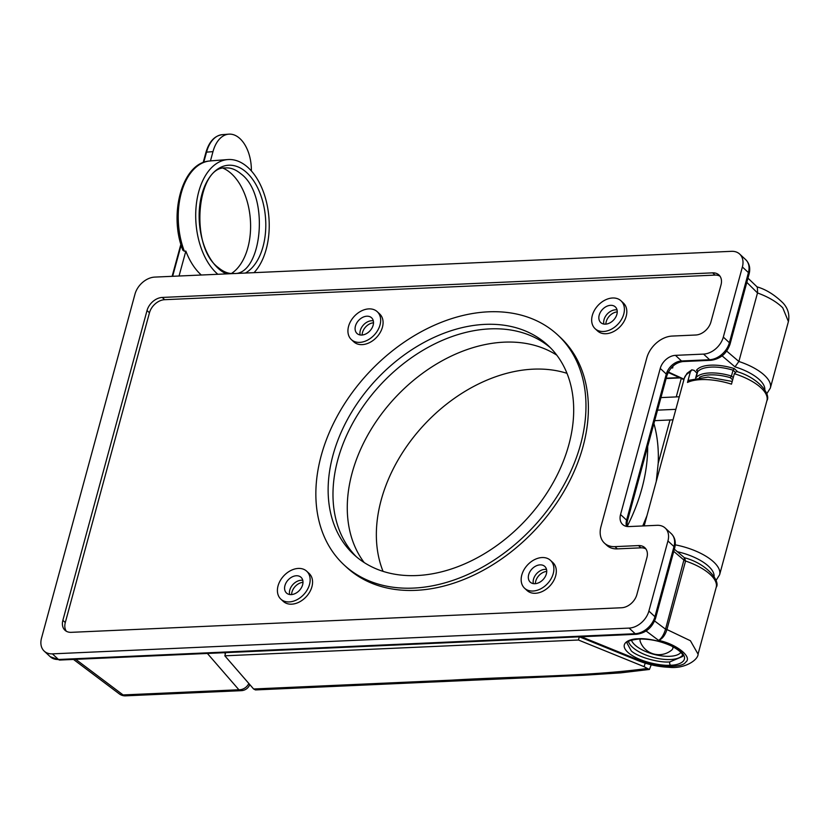 <?xml version="1.0" encoding="UTF-8"?>
<svg xmlns="http://www.w3.org/2000/svg" width="830" height="830" viewBox="0 0 830 830"><rect width="100%" height="100%" fill="white"/><g stroke="black" fill="none" stroke-linecap="round" stroke-linejoin="round"><path stroke-width="1.25" d="M638.83 639.027C630.302 640.065 626.391 641.476 627.086 643.24L631.277 650.907C637.606 656.924 658.781 662.983 669.789 661.925L682.634 656.457C682.499 656.478 685.207 653.314 671.242 645.875C660.576 641.092 649.776 638.81 638.83 639.027A2.376 1.338 87.4 0 1 638.218 638.799C645.045 637.938 667.621 641.102 679.905 650.855C691.504 660.649 678.618 665.401 670.495 665.204C663.668 666.065 641.092 662.9 628.798 653.137C617.209 643.354 630.095 638.602 638.218 638.799M726.686 351.09L738.876 361.486L734.975 366.85L722.1 355.873M757.5 292.949L738.876 361.486A42.807 17.544 15.2 0 1 764.42 375.264A42.807 17.544 15.2 0 1 770.344 388.067L788.407 321.552L782.742 307.806C776.776 301.892 768.362 296.933 757.5 292.949L746.824 282.366M665.629 628.839A2.376 0.975 -164.8 0 0 666.936 629.534L666.864 629.814C665.058 635.407 662.309 638.934 658.615 640.397C661.468 638.561 663.782 634.826 665.546 629.192L684.501 557.729L685.559 561.018L666.936 629.534L690.404 640.739L698.051 654.123M732.662 379.86L730.276 377.65L731.469 376.032A32.1 13.155 15.2 0 0 696.08 377.619L697.677 371.757L696.515 370.253A33.532 13.747 15.2 0 1 734.26 368.572L737.86 371.923M733.243 377.692L731.469 376.032L733.056 370.17L734.26 368.572M747.965 278.154L757.365 287.159L757.583 292.668M684.179 557.553L674.344 549.17M672.881 366.175L672.736 367.929L671.522 367.514M697.335 370.637L696.515 370.253L697.708 371.363M695.623 378.034L696.951 373.127L694.139 370.388L691.805 369.817L690.332 371.975A42.807 17.544 -164.8 0 0 684.314 378.179L687.022 373.344L691.805 369.817M690.332 371.975L687.489 382.443A42.807 17.544 -164.8 0 1 731.489 384.145L734.342 373.676L736.594 371.477C758.651 377.826 771.08 394.468 766.93 400.62A42.807 17.544 -164.8 0 0 761.006 387.818A42.807 17.544 -164.8 0 0 734.342 373.676M660.96 397.591L679.262 396.771M253.617 688.993L452.319 680.112C517.256 676.201 587.962 676.575 647.359 668.451L649.413 669.457L620.767 672.85L584.548 675.215L255.453 689.927L253.617 688.993L224.826 655.814L578.437 640.013L644.059 666.656L645.242 663.17M578.437 640.013L579.299 636.838M224.826 655.814L225.698 652.639M647.359 668.451L644.059 666.656M642.752 525.95L646.964 515.638M656.26 481.462L658.19 463.399A171.208 123.058 132.9 0 0 653.916 423.508M654.694 420.654L669.986 419.97A470.361 192.809 -164.8 0 0 673.005 419.824M647.68 446.457A171.208 123.058 132.9 0 1 627.127 526.5M675.848 409.335L657.547 410.145M687.489 382.443L688.962 380.285L708.115 377.09L732.226 381.447M649.413 669.457L651.218 664.799M362.119 335.03A10.697 7.688 132.9 0 1 362.482 332.55A10.697 7.688 132.9 0 1 373.5 322.766M302.992 582.307A10.697 7.688 -47.1 0 0 291.963 592.101A10.697 7.688 -47.1 0 0 291.6 594.571M535.34 583.677A10.697 7.688 132.9 0 1 535.703 581.208A10.697 7.688 132.9 0 1 546.731 571.413M617.25 311.873A10.697 7.688 -47.1 0 0 606.222 321.656A10.697 7.688 -47.1 0 0 605.859 324.136M383.055 571.362A142.677 102.547 132.9 0 1 381.188 500.013A142.677 102.547 132.9 0 1 566.983 373.334M344.108 564.96L346.525 567.201A156.943 112.807 -47.1 0 0 478.64 572.741A156.943 112.807 -47.1 0 0 583.065 446.416A156.943 112.807 -47.1 0 0 560.136 337.208L557.718 334.957A156.943 112.807 -47.1 0 0 425.603 329.427A156.943 112.807 -47.1 0 0 321.179 455.753A156.943 112.807 -47.1 0 0 344.108 564.96A156.943 112.807 -47.1 0 0 476.213 570.49A156.943 112.807 -47.1 0 0 580.647 444.164A156.943 112.807 -47.1 0 0 557.718 334.957M351.349 339.574L353.777 341.825A19.028 13.674 -47.1 0 0 369.786 342.489A19.028 13.674 -47.1 0 0 382.443 327.176A19.028 13.674 -47.1 0 0 379.663 313.948L377.245 311.696A19.028 13.674 -47.1 0 0 361.226 311.022A19.028 13.674 -47.1 0 0 348.569 326.335A19.028 13.674 -47.1 0 0 351.349 339.574A19.028 13.674 -47.1 0 0 367.368 340.238A19.028 13.674 -47.1 0 0 380.026 324.924A19.028 13.674 -47.1 0 0 377.245 311.696M280.831 599.115L283.258 601.366A19.028 13.674 -47.1 0 0 299.267 602.041A19.028 13.674 -47.1 0 0 311.924 586.727A19.028 13.674 -47.1 0 0 309.154 573.489L306.726 571.237A19.028 13.674 -47.1 0 0 290.718 570.563A19.028 13.674 -47.1 0 0 278.05 585.876A19.028 13.674 -47.1 0 0 280.831 599.115A19.028 13.674 -47.1 0 0 296.85 599.789A19.028 13.674 -47.1 0 0 309.507 584.476A19.028 13.674 -47.1 0 0 306.726 571.237M524.57 588.221L526.998 590.472A19.028 13.674 -47.1 0 0 543.007 591.147A19.028 13.674 -47.1 0 0 555.675 575.833A19.028 13.674 -47.1 0 0 552.894 562.595L550.466 560.343A19.028 13.674 -47.1 0 0 534.458 559.679A19.028 13.674 -47.1 0 0 521.8 574.993A19.028 13.674 -47.1 0 0 524.57 588.221A19.028 13.674 -47.1 0 0 540.589 588.895A19.028 13.674 -47.1 0 0 553.247 573.582A19.028 13.674 -47.1 0 0 550.466 560.343M595.089 328.68L597.517 330.931A19.028 13.674 -47.1 0 0 613.526 331.595A19.028 13.674 -47.1 0 0 626.183 316.292A19.028 13.674 -47.1 0 0 623.403 303.054L620.985 300.802A19.028 13.674 -47.1 0 0 604.966 300.128A19.028 13.674 -47.1 0 0 592.309 315.442A19.028 13.674 -47.1 0 0 595.089 328.68A19.028 13.674 -47.1 0 0 611.108 329.354A19.028 13.674 -47.1 0 0 623.766 314.041A19.028 13.674 -47.1 0 0 620.985 300.802M546.368 573.893A10.697 7.688 132.9 0 1 539.251 582.504A10.697 7.688 132.9 0 1 530.235 582.131A10.697 7.688 132.9 0 1 528.679 574.682A10.697 7.688 132.9 0 1 535.796 566.07A10.697 7.688 132.9 0 1 544.802 566.444A10.697 7.688 132.9 0 1 546.368 573.893M533.368 583.615A10.697 7.688 132.9 0 1 533.524 579.184A10.697 7.688 132.9 0 1 546.524 569.453M302.628 584.777A10.697 7.688 132.9 0 1 295.501 593.398A10.697 7.688 132.9 0 1 286.495 593.014A10.697 7.688 132.9 0 1 284.939 585.575A10.697 7.688 132.9 0 1 292.056 576.954A10.697 7.688 132.9 0 1 301.062 577.338A10.697 7.688 132.9 0 1 302.628 584.777M289.629 594.508A10.697 7.688 132.9 0 1 289.784 590.068A10.697 7.688 132.9 0 1 302.774 580.346M373.147 325.236A10.697 7.688 132.9 0 1 366.02 333.847A10.697 7.688 132.9 0 1 357.014 333.473A10.697 7.688 132.9 0 1 355.448 326.024A10.697 7.688 132.9 0 1 362.575 317.413A10.697 7.688 132.9 0 1 371.581 317.786A10.697 7.688 132.9 0 1 373.147 325.236M360.147 334.957A10.697 7.688 132.9 0 1 360.293 330.527A10.697 7.688 132.9 0 1 373.293 320.805M616.887 314.342A10.697 7.688 132.9 0 1 609.76 322.953A10.697 7.688 132.9 0 1 600.754 322.58A10.697 7.688 132.9 0 1 599.198 315.13A10.697 7.688 132.9 0 1 606.315 306.519A10.697 7.688 132.9 0 1 615.321 306.903A10.697 7.688 132.9 0 1 616.887 314.342M603.887 324.074A10.697 7.688 132.9 0 1 604.043 319.633A10.697 7.688 132.9 0 1 617.032 309.912M568.851 444.693A142.677 102.547 132.9 0 1 473.92 559.534A142.677 102.547 132.9 0 1 353.808 554.502A142.677 102.547 132.9 0 1 332.975 455.224A142.677 102.547 132.9 0 1 427.907 340.383A142.677 102.547 132.9 0 1 548.008 345.415A142.677 102.547 132.9 0 1 568.851 444.693M356.288 556.702A142.677 102.547 132.9 0 1 337.82 459.727A142.677 102.547 132.9 0 1 430.812 345.892A142.677 102.547 132.9 0 1 550.373 347.718M154.764 277.096L731.479 251.324A18.55 13.332 132.9 0 1 739.665 254.063A18.55 13.332 132.9 0 1 742.383 266.97L723.324 337.084A18.55 13.332 132.9 0 1 703.56 354.099L675.454 355.354A14.266 10.251 -47.1 0 0 660.244 368.437L620.55 514.538A14.266 10.251 -47.1 0 0 622.635 524.467A14.266 10.251 -47.1 0 0 628.933 526.573L657.038 525.317A18.55 13.332 132.9 0 1 665.224 528.056A18.55 13.332 132.9 0 1 667.942 540.952L648.884 611.077A18.55 13.332 132.9 0 1 629.119 628.092L52.394 653.864A18.55 13.332 132.9 0 1 44.208 651.125A18.55 13.332 132.9 0 1 41.5 638.218L134.989 294.111A18.55 13.332 132.9 0 1 154.764 277.096M147.035 310.524L62.873 620.311A14.266 10.251 -47.1 0 0 64.958 630.229A14.266 10.251 -47.1 0 0 71.256 632.336L621.639 607.747A14.266 10.251 -47.1 0 0 636.838 594.664L646.912 557.615A14.266 10.251 -47.1 0 0 644.827 547.686A14.266 10.251 -47.1 0 0 638.529 545.58L614.937 546.638A23.78 17.088 132.9 0 1 604.448 543.131A23.78 17.088 132.9 0 1 600.972 526.583L646.809 357.875A23.78 17.088 132.9 0 1 672.144 336.067L695.737 335.009A14.266 10.251 -47.1 0 0 710.947 321.926L721.011 284.877A14.266 10.251 -47.1 0 0 718.925 274.948A14.266 10.251 -47.1 0 0 712.628 272.852L162.244 297.441A14.266 10.251 -47.1 0 0 147.035 310.524L149.462 312.775L65.29 622.562A14.266 10.251 -47.1 0 0 66.296 631.225M720.004 276.214A14.266 10.251 -47.1 0 0 715.045 275.093L164.662 299.692A14.266 10.251 -47.1 0 0 149.462 312.775M645.906 548.941A14.266 10.251 -47.1 0 0 640.947 547.831L617.364 548.879A23.78 17.088 132.9 0 1 606.865 545.372L604.448 543.131M672.798 646.653A16.963 6.951 15.2 0 1 671.709 650.046A19.879 19.879 0 0 1 640.231 641.486A16.963 6.951 15.2 0 1 640.293 638.986M226.466 273.89A55.403 33.159 -94.4 0 1 219.172 269.221A55.403 33.159 -94.4 0 1 201.898 194.345A55.403 33.159 -94.4 0 1 245.763 171.769A55.403 33.159 -94.4 0 1 265.797 225.355A55.403 33.159 -94.4 0 1 245.41 273.049M223.291 168.282A55.403 33.159 -94.4 0 1 230.564 172.941A55.403 33.159 -94.4 0 1 250.598 225.438A55.403 33.159 -94.4 0 1 231.404 273.506M217.844 274.284A61.109 36.572 -94.4 0 1 217.802 274.242A61.109 36.572 -94.4 0 1 196.067 206.992A61.109 36.572 -94.4 0 1 227.762 159.568A61.109 36.572 -94.4 0 1 247.133 166.747A61.109 36.572 -94.4 0 1 269.013 218.902A61.109 36.572 -94.4 0 1 254.032 272.665M251.366 170.928A33.293 19.92 85.6 0 0 239.341 138.071A33.293 19.92 85.6 0 0 228.79 134.159A33.293 19.92 85.6 0 0 212.978 151.641L210.447 160.947A61.109 36.572 -94.4 0 1 211.806 160.792L227.762 159.568M201.317 275.021A61.109 36.572 -94.4 0 1 185.847 251.096L179.041 276.017M185.847 251.096L184.322 251.21L182.87 250.255C168.521 214.275 182.061 163.52 208.807 161.072L210.447 160.947M670.495 665.204A2.376 1.338 -92.6 0 1 669.789 661.925M682.602 655.202A28.531 11.693 15.2 0 1 659.788 658.812A28.531 11.693 15.2 0 1 632.315 647.068A28.531 11.693 15.2 0 1 628.466 641.559M631.433 640.179A26.155 10.728 -164.8 0 0 634.846 644.889A26.155 10.728 -164.8 0 0 659.933 655.638A26.155 10.728 -164.8 0 0 680.89 652.411M764.824 389.81A38.045 15.594 -164.8 0 0 759.346 379.621A38.045 15.594 -164.8 0 0 734.975 366.85M672.736 367.929L671.086 368.001M668.337 372.006L684.045 379.196M581.311 636.745L639.411 660.327C654.279 667.31 682.26 668.451 685.601 662.205C693.009 657.287 676.668 644.08 658.615 640.397L646.103 630.987M75.748 659.342L123.089 694.938L238.895 689.761L207.386 653.459M224.411 652.691L225.376 653.801M666.22 378.2L679.428 377.608M684.48 557.729L684.48 557.729C707.969 564.027 720.627 581.892 716.197 587.329A42.807 17.544 -164.8 0 0 685.559 561.018A2.376 0.975 -164.8 0 1 684.252 560.333L673.742 551.369M654.6 620.965L665.546 629.192A2.376 0.892 -166.9 0 0 666.864 629.814M730.276 377.65A30.679 12.575 -164.8 0 0 699.368 377.422M735.09 372.058L733.056 370.17A32.1 13.155 -164.8 0 0 697.677 371.757M579.423 636.828L637.845 660.545A9.514 3.424 -67.9 0 0 639.411 660.327M125.527 695.841A9.514 5.343 87.4 0 1 123.089 694.938A9.514 6.744 126.9 0 1 119.385 693.942A9.514 9.514 0 0 0 125.527 695.841L241.343 690.664A9.514 9.514 0 0 0 249.788 684.574M248.834 683.474A9.514 7.854 139 0 1 238.895 689.761A9.514 5.343 87.4 0 0 241.343 690.664M675.226 544.843A42.807 17.544 15.2 0 1 713.686 561.972A42.807 17.544 15.2 0 1 719.61 574.775L766.93 400.62M681.264 378.449L676.253 396.906M714.091 576.518A38.045 15.594 -164.8 0 0 677.322 551.701M669.986 419.97L658.19 463.399M364.173 562.543A142.677 102.547 132.9 0 1 352.107 473.007A142.677 102.547 132.9 0 1 556.785 355.157M626.484 526.396A14.266 10.251 132.9 0 1 626.609 520.161L666.303 374.071A14.266 10.251 132.9 0 1 681.513 360.977L709.619 359.722A18.55 13.332 -47.1 0 0 729.383 342.717L748.432 272.593L742.383 266.97M723.324 337.084L729.383 342.717A4.752 1.951 15.2 0 1 730.047 344.139L749.096 274.014A4.752 1.951 15.2 0 0 748.432 272.593A18.55 13.332 -47.1 0 0 745.724 259.686L739.665 254.063M675.454 355.354L681.513 360.977A4.752 2.666 87.4 0 0 682.862 361.548L710.968 360.293A4.752 2.666 87.4 0 1 709.619 359.722L703.56 354.099M620.55 514.538L626.609 520.161A4.752 1.951 15.2 0 1 627.262 521.593L666.957 375.492A4.752 1.951 15.2 0 0 666.303 374.071L660.244 368.437M52.394 653.864L58.453 659.487A4.752 2.666 -92.6 0 0 59.802 660.047L50.267 656.748A18.55 13.332 -47.1 0 0 58.453 659.487L635.178 633.715A18.55 13.332 -47.1 0 0 654.943 616.7L673.991 546.586L667.942 540.952M671.283 533.68C675.008 537.477 676.128 542.26 674.655 548.008A4.752 1.951 -164.8 0 0 673.991 546.586A18.55 13.332 -47.1 0 0 671.283 533.68L665.224 528.056M674.655 548.008L655.607 618.122A4.752 1.951 -164.8 0 0 654.943 616.7L648.884 611.077M655.607 618.122C652.287 627.605 645.927 632.989 636.527 634.276A4.752 2.666 -92.6 0 1 635.178 633.715L629.119 628.092M164.662 299.692L162.244 297.441M715.045 275.093L712.628 272.852M617.364 548.879L614.937 546.638M640.947 547.831L638.529 545.58M65.29 622.562L62.873 620.311M228.79 134.159L222.326 134.657A33.293 19.92 85.6 0 0 206.525 152.139L203.734 162.358M206.172 152.896A1.432 0.591 15.3 0 1 205.933 152.44A1.432 0.591 15.3 0 1 206.525 152.139L212.978 151.641M181.148 245.13L172.64 276.297M208.921 161.062A61.109 36.572 85.6 0 0 184.322 251.21M716.197 587.329L698.123 653.843C698.352 659.995 684.584 669.073 669.146 667.299C658.491 666.853 648.054 664.602 637.845 660.545M73.497 659.435L119.385 693.942M788.407 321.563C789.745 314.549 787.971 308.376 783.074 303.033C774.566 294.743 765.8 289.317 756.763 286.786M766.723 393.825L770.344 388.067M668.129 372.431L683.91 379.663M680.05 377.899L666.137 378.522M644.184 525.888L684.314 378.179M715.989 580.533L719.61 574.775M50.267 656.748L44.208 651.125M627.262 521.593L626.899 526.469M666.957 375.492C670.121 367.296 675.423 362.648 682.862 361.548M59.802 660.047L636.527 634.276M710.968 360.293C720.367 359.006 726.727 353.622 730.047 344.139M749.096 274.014C750.569 268.235 749.438 263.463 745.724 259.686M218.477 267.717C188.835 246.489 197.177 165.523 225.542 167.951C230.553 167.525 235.627 169.445 240.762 173.709C270.404 194.946 262.052 275.913 233.687 273.485C228.675 273.91 223.612 271.991 218.477 267.717M222.326 134.657C214.565 135.726 209.098 141.65 205.933 152.44L203.163 162.576M172.132 276.328L180.888 244.238"/></g></svg>
